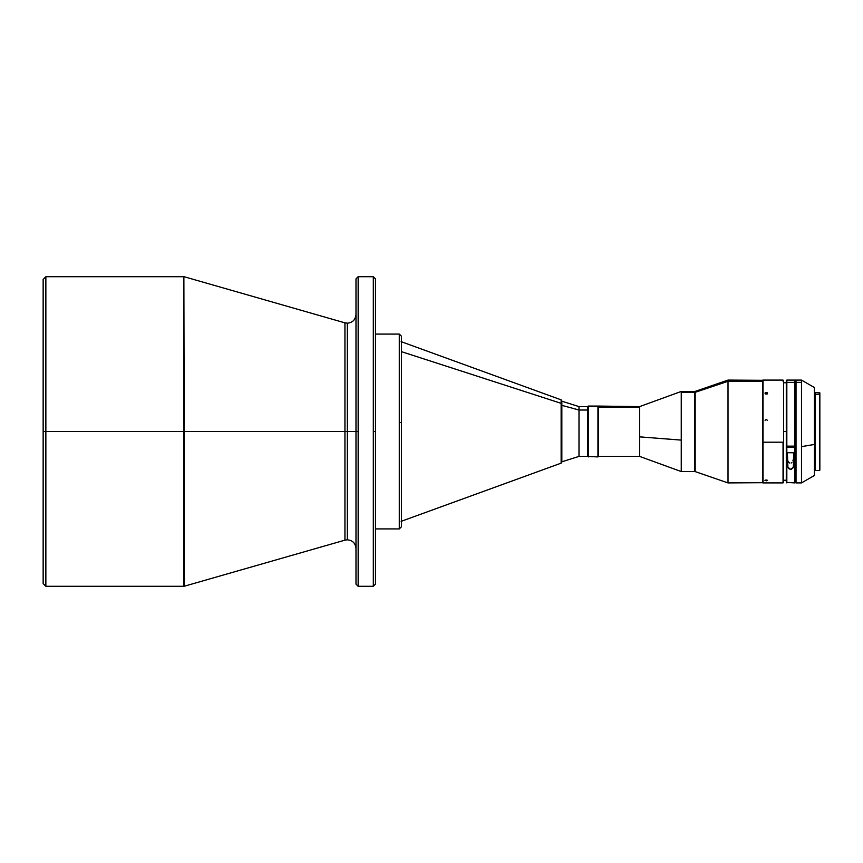 <?xml version="1.0" encoding="UTF-8"?>
<svg xmlns="http://www.w3.org/2000/svg" width="863" height="863" viewBox="0 0 863 863"><rect width="100%" height="100%" fill="white"/><g stroke="black" fill="none" stroke-linecap="round" stroke-linejoin="round"><path stroke-width="1.29" d="M183.873 276.699L45.858 276.699L43.15 279.407L43.15 431.5L45.858 431.5L45.858 276.699L45.858 431.5L183.873 431.5L183.873 276.699L184.175 431.5L344.941 431.5L344.941 322.848L347.336 323.183C352.589 322.665 355.48 319.785 355.988 314.52M561.845 405.351L561.845 461.813L578.997 456.398L587.66 456.398L587.66 410.022L578.997 410.022L578.997 456.398L578.997 410.022L561.845 405.351L578.997 410.022L587.66 410.022L587.66 406.602L578.997 406.602L578.997 410.022L578.997 406.602L561.845 401.187M561.133 403.334L561.133 399.849L561.133 403.334L401.457 351.662L561.133 403.334L561.133 445.944L561.133 403.334M399.289 528.922L399.289 334.078L375.481 334.078L399.289 334.078L399.289 528.922L375.481 528.922L399.289 528.922L401.457 526.764M373.312 586.301L373.312 276.699L358.156 276.699L358.156 586.301L373.312 586.301L358.156 586.301L358.156 431.5L355.988 431.5L355.988 584.132L355.988 278.868L355.988 431.5L358.156 431.5L358.156 276.699L373.312 276.699L373.312 586.301L375.481 584.132M588.253 406.656L588.253 456.937L588.253 406.656L597.94 406.656L588.253 406.656L588.253 406.063L588.253 406.656M763.021 380.303L728.016 380.087L695.179 391.392L695.179 392.32L728.016 381.284L728.016 380.087L728.016 381.284L762.806 381.284L762.806 380.087L762.806 482.913L762.806 381.284L728.016 381.284L728.016 482.913L728.016 381.284L694.823 392.385L694.823 471.554L681.252 471.554L681.252 392.385L681.252 440.108L639.612 436.851L639.612 407.185L639.612 436.851L681.252 440.108L681.252 471.554L639.612 456.398L639.612 436.851L639.612 456.398L598.48 456.398L598.48 407.185L597.94 456.937L597.94 406.656L597.94 456.937L587.714 456.398M598.48 407.185L639.612 407.185L598.48 407.185L598.48 406.602L598.48 407.185M587.714 406.602L587.714 407.185L588.253 406.063L597.94 406.063L597.94 406.656L597.94 406.063L639.612 406.602L639.612 407.185L639.612 406.602L681.252 391.446L681.252 392.385L681.252 391.446L694.823 391.446L694.823 392.385L681.252 392.385L695.179 392.32L695.179 471.608L728.016 482.913L763.021 482.697M763.021 482.913L763.021 380.087L763.021 482.913L783.043 482.913L783.043 442.201L763.021 442.201L783.043 442.201L783.043 482.913L783.582 482.374L783.582 380.626L783.582 482.374M766.517 480.788L764.963 480.411L766.991 480.065L767.541 480.486L766.517 480.788M765.772 480.022L766.268 480.788L764.963 480.411L765.772 480.022M765.772 392.503L766.268 393.711L765.352 393.927L765.071 392.967L766.01 392.46L767.185 392.687L767.466 393.636L765.352 393.916L764.996 393.129L765.772 392.503M767.466 420.313L766.268 419.526L765.071 420.313M815.308 393.248L815.308 394.262L819.526 394.262L819.526 470.464L819.526 394.262L815.308 394.262L815.308 470.464L819.526 470.464L819.85 392.859L819.85 470.141M814.435 475.448L814.435 444.445L814.435 475.448L801.5 482.913L801.5 382.363L796.031 382.363L796.031 482.913L796.031 382.363L801.5 382.363L801.5 380.087L801.5 482.913L796.031 482.913M786.829 446.128L794.952 446.128L794.952 382.363L786.829 382.363L786.829 446.128L786.829 382.363L794.952 382.363L794.952 381.263L796.031 381.263L796.031 382.363L796.031 381.263L794.952 381.263L794.952 446.128L786.829 446.128M786.29 380.626L786.29 382.881L786.829 380.087L786.829 382.363L786.829 380.087L801.5 380.087L801.5 382.363M786.829 447.163L786.29 447.002L786.29 482.374L786.29 446.354L794.952 446.225L794.952 447.163L786.829 447.163L786.829 482.913L786.29 446.354L788.955 446.311A1.899 0.561 180 0 0 790.724 446.603A1.899 0.561 180 0 0 792.374 446.268L794.952 446.225L794.952 447.163L786.829 447.163M814.435 444.445L801.5 446.646L814.435 444.445L814.435 387.552L814.435 444.445M815.308 442.795L814.435 442.795L815.308 442.795M783.582 431.5L786.29 431.5L783.582 431.5M796.031 431.5L794.952 431.5L796.031 431.5M793.863 454.467L793.874 453.097L793.863 454.467M793.723 457.12L793.82 455.804L793.723 457.12M792.914 460.874L793.561 458.415L792.914 460.874M791.867 462.514L791.306 462.924L791.867 462.514M789.224 462.719L789.828 463.064L789.224 462.719M788.167 461.166L788.771 462.244L788.167 461.166M787.585 458.749L787.455 457.476L787.585 458.749M787.39 456.182L787.38 454.855L787.39 456.182M796.031 384.38L794.952 384.326L796.031 384.38M786.29 382.881L786.29 445.977L786.29 382.881M794.952 482.913L794.952 447.163L794.952 482.913L786.29 482.374M793.874 452.73L793.874 464.046L792.957 467.983L791.155 469.332L789.17 468.922L787.908 467.25L787.38 464.046L787.38 452.73L793.874 452.73L787.38 452.73L787.908 467.25L790.616 469.386L793.334 467.25L793.874 453.097M814.435 393.183L815.308 392.536L815.308 470.464M767.466 392.967L766.991 394.035L765.352 393.916L766.268 393.711L766.268 392.438L767.563 393.301M767.185 394.003L766.268 393.711L767.185 394.003M766.268 480.788L766.268 479.99L767.563 480.411L766.268 480.788M763.021 380.087L783.043 380.087L783.043 381.209L783.043 380.087L783.582 380.626M694.823 470.615L695.179 391.392L695.179 470.68M375.481 583.83L375.481 431.5L373.312 431.5L375.481 431.5L375.481 584.132L375.481 278.868L375.481 431.5L375.481 278.868L373.312 276.699M401.457 440.367L401.457 526.344L401.457 422.633L399.289 422.428L401.457 422.633L401.457 336.236L399.289 334.078M401.457 526.71L401.457 336.29M401.133 521.349L561.133 463.151L561.133 445.944L561.845 445.481L561.845 404.24L561.845 417.519L561.133 417.056M561.845 457.649L561.845 445.481L561.133 445.944L561.133 459.666M561.133 463.151L561.845 462.137L561.845 400.874L561.133 399.849L401.133 341.651M587.66 456.376L587.66 406.624M358.156 276.699L355.988 278.868L355.988 584.132L358.156 586.301M347.336 431.5L347.336 539.817L347.336 431.5L355.988 431.5L347.336 431.5L347.336 323.183L347.336 539.817L347.336 431.5L344.941 431.5L344.941 540.152L344.941 431.5L347.336 431.5L347.336 323.183L347.336 431.5M344.941 431.5L344.941 322.848L344.941 431.5L184.175 431.5L184.175 586.257L344.941 540.152L344.941 431.5M184.175 431.5L183.873 586.301L183.873 276.699L184.175 431.5M43.15 583.593L45.858 586.301L183.873 586.301L183.873 431.5L45.858 431.5L45.858 586.301L45.858 431.5L43.15 431.5L43.15 583.593L43.15 279.407M184.175 276.743L344.941 322.848M814.435 469.817L815.308 469.817M783.582 382.687L786.29 382.827M783.582 480.313L786.29 480.173M796.031 479.677L794.952 479.731M801.5 380.087L814.435 387.552M815.308 392.536L819.85 392.859M344.941 540.152L347.336 539.817C352.589 540.335 355.48 543.215 355.988 548.48"/></g></svg>
